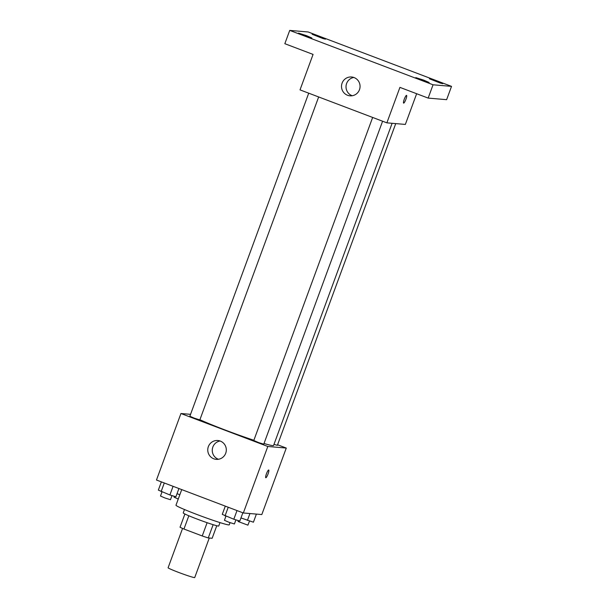 <?xml version="1.0" encoding="UTF-8"?>
<svg xmlns="http://www.w3.org/2000/svg" width="608" height="608" viewBox="0 0 608 608"><rect width="100%" height="100%" fill="white"/><g stroke="black" fill="none" stroke-linecap="round" stroke-linejoin="round"><path stroke-width="0.91" d="M182.567 528.428L168.097 567.758A14.189 0.745 20.2 0 0 179.892 572.888A14.189 0.745 20.2 0 0 194.438 577.6A14.189 0.745 20.2 0 0 194.727 577.554L209.274 538.034M207.115 522.698L202.236 535.967L183.95 529.028A18.316 0.965 20.2 0 1 180.036 527.235L184.9 514.003M216.767 525.73L212.154 538.278L208.263 537.943A18.316 0.965 20.2 0 1 202.236 535.967M213.142 524.689L208.263 537.943M219.99 522.599L218.743 525.988A18.924 0.996 -159.8 0 1 200.64 520.387A18.924 0.996 -159.8 0 1 183.228 512.924L184.475 509.534M188.83 515.774L183.95 529.028M181.731 489.6L175.978 505.218A28.386 1.497 20.2 0 0 199.576 515.485A28.386 1.497 20.2 0 0 228.676 524.909A28.386 1.497 20.2 0 0 229.254 524.826L230.044 522.667M277.575 444.76L286.277 448.058L261.812 514.558L243.337 512.977L156.476 480.016L180.941 413.516L190.555 414.337M264.016 443.49A42.575 2.242 20.2 0 0 272.696 445.618A42.575 2.242 20.2 0 0 273.562 445.489L392.107 123.295M199.91 419.71A42.575 2.242 20.2 0 0 253.87 440.276M286.277 448.058L267.809 446.477L180.941 413.516M308.72 93.184L189.856 416.237L194.279 418.16L199.834 419.915L318.66 96.953M273.98 444.372L277.362 445.337L395.74 123.599M382.592 121.22L263.766 444.174L258.681 442.601L253.787 440.504L372.651 117.443M267.809 446.477L243.337 512.977M225.72 453.241A9.462 9.28 94.9 0 1 207.792 449.16A9.462 9.28 94.9 0 1 217.839 440.519A9.462 9.28 94.9 0 1 225.72 453.241M268.683 469.992A4.142 0.783 -69.2 0 1 268.721 469.999A4.142 0.783 -69.2 0 1 267.984 474.149A4.142 0.783 -69.2 0 1 265.787 477.744A4.142 0.783 -69.2 0 1 266.486 473.7A4.142 0.783 -69.2 0 1 268.683 469.992M268.721 469.999A4.142 0.783 -69.2 0 1 267.984 474.149A4.142 0.783 -69.2 0 1 265.787 477.736M218.5 459.283A9.462 9.28 94.9 0 1 220.066 440.998M416.647 93.723L405.354 124.427L386.878 122.846L300.018 89.878L313.067 54.416L284.833 43.7L289.727 30.4L308.195 31.981L451.524 86.374L446.629 99.674L428.161 98.093L399.927 87.377L386.878 122.846M451.524 86.374L433.056 84.793L428.161 98.093M433.056 84.793L289.727 30.4M359.472 89.71A9.462 9.28 94.9 0 1 341.544 85.622A9.462 9.28 94.9 0 1 351.591 76.988A9.462 9.28 94.9 0 1 359.472 89.71M406.516 95.372A4.142 0.783 -69.2 0 1 406.554 95.38A4.142 0.783 -69.2 0 1 405.817 99.53A4.142 0.783 -69.2 0 1 403.621 103.124A4.142 0.783 -69.2 0 1 404.32 99.081A4.142 0.783 -69.2 0 1 406.516 95.372M406.554 95.38A4.142 0.783 -69.2 0 1 405.817 99.53A4.142 0.783 -69.2 0 1 403.621 103.117M352.26 95.745A9.462 9.28 94.9 0 1 353.818 77.459M306.584 35.674L311.858 38L309.335 37.384L298.536 33.106L306.584 35.674M423.852 80.172L429.126 82.506L426.603 81.882L415.804 77.604L423.852 80.172M437.441 81.335L442.715 83.668L440.2 83.045L429.4 78.766L437.441 81.335M320.173 36.837L325.447 39.163L322.932 38.547L312.132 34.268L320.173 36.837M242.858 512.795L239.826 521.033L233.822 519.232L222.27 514.376L225.302 506.137M237.006 510.576L233.822 519.232M228.228 507.247L225.044 515.903M225.925 516.238L224.428 520.304L228.851 522.226L234.407 523.974L235.919 519.863M178.927 488.536L175.894 496.774L169.89 494.973L158.338 490.109L161.371 481.878M173.075 486.316L169.89 494.973M164.297 482.988L161.112 491.636M161.994 491.971L160.497 496.037L164.912 497.967L170.476 499.715L171.988 495.604M256.401 514.094L253.422 522.196L240.966 517.948M249.934 513.547L247.418 520.395M238.344 520.592L238.024 521.466L247.897 525.152L249.516 521.026M179.831 494.745L177.027 493.681M174.412 496.326L174.093 497.2L178.258 499.031"/></g></svg>

